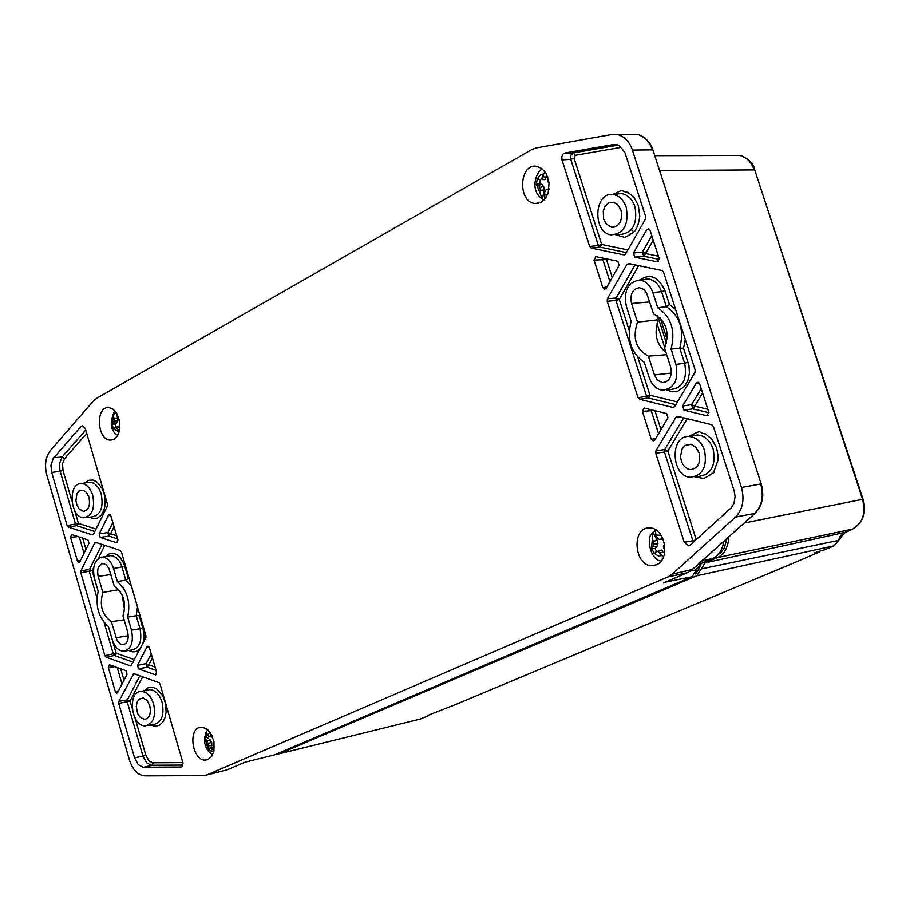 <?xml version="1.0" encoding="UTF-8"?>
<svg xmlns="http://www.w3.org/2000/svg" width="910" height="910" viewBox="0 0 910 910"><rect width="100%" height="100%" fill="white"/><g stroke="black" fill="none" stroke-linecap="round" stroke-linejoin="round"><path stroke-width="1.36" d="M602.841 258.099L602.898 259.737L594.003 260.032L595.834 256.62L617.822 261.25L619.141 265.333L606.06 288.345L604.638 289.266L602.83 287.64L606.833 286.969M594.003 260.032L602.83 287.64M708.935 412.753L692.885 408.84L683.99 410.16L682.648 405.997L691.543 404.677L692.885 408.84L694.739 406.122L691.543 404.677L701.155 388.604M699.164 383.008L696.286 383.133L682.648 405.997M696.286 383.133L697.947 382.245L699.654 383.929L708.833 412.366L706.808 415.745L708.06 415.495M683.99 410.16L706.808 415.745M659.272 259.418L643.711 256.188L634.77 257.143L633.451 253.025L642.392 252.093L643.711 256.188L645.565 253.549L642.392 252.093L651.788 235.656M649.763 229.684L646.76 229.673L633.451 253.025M646.76 229.673L648.523 228.74L650.058 230.332L659.113 258.349L657.122 261.796L658.112 261.659M634.77 257.143L657.122 261.796M651.094 409.739L651.23 410.728L642.392 411.388L644.132 408.033L666.689 413.584L668.02 417.736L654.631 440.247L653.323 441.111L651.344 439.405L655.678 438.483M642.392 411.388L651.344 439.405M684.24 542.303L688.313 545.818L690.201 545.01L731.435 507.621L734.006 503.275L735.109 496.428L734.131 490.729L713.36 426.38L711.768 424.697L677.54 416.279L675.993 417.155L655.973 450.734L664.687 449.608L664.471 452.088L655.757 453.214L684.24 542.303L692.863 540.779L693.454 542.076M655.757 453.214L655.973 450.734M615.979 144.519L613.26 144.553L617.116 144.77L620.302 146.374L625.022 152.88L645.622 216.591L645.417 219.117L625.602 253.958L623.873 254.868L624.795 254.755M591.182 248.055L589.68 246.485L598.348 245.507L599.838 247.088L591.182 248.055L623.873 254.868M613.26 144.553L564.803 153.005L563.051 153.995L561.788 156.668L561.993 159.898L589.68 246.485M631.984 264.219L626.944 264.435L628.685 263.525L662.014 270.532L663.561 272.147L695.149 369.983L694.933 372.509L674.651 406.599L672.877 407.441L674.048 407.236M639.525 399.285L638.001 397.647L646.612 396.305L648.136 397.932L639.525 399.285L672.877 407.441M675.789 404.677L648.136 397.932L649.979 395.259L646.612 396.305L615.945 300.482L619.289 299.447L616.15 298.014L615.945 300.482L607.175 301.233L638.001 397.647M607.175 301.233L607.391 298.753L616.15 298.014L635.089 264.878M626.944 264.435L607.391 298.753M656.428 564.746C670.852 559.548 665.142 527.698 649.842 527.959C630.812 526.253 634.054 567.442 652.788 565.599L656.428 564.746M541.154 202.236L545.34 198.494L548.184 192.84L549.105 182.557L545.852 172.991L541.814 168.543L536.934 166.382C518.962 162.446 517.346 202.998 535.421 203.533L541.154 202.236M208.117 759.452L211.723 756.392L213.964 751.182L213.987 741.32L210.108 732.311L206.024 728.5L201.531 727.215C187.153 726.806 192.067 762.261 206.069 759.998L208.117 759.452M114.023 439.189L117.344 435.981L119.46 430.908L119.756 421.546L116.571 412.969L113.022 409.17L108.938 407.612C95.038 405.837 96.972 440.895 110.724 440.076L114.023 439.189M94.629 543.099L95.88 542.44L120.234 550.413L121.394 551.858L145.953 635.817L145.827 637.921L130.824 665.995L106.026 657.157L104.889 655.689L80.819 572.788L80.933 570.718L94.629 543.099L97.074 542.838M51.688 472.438L50.949 465.408L53.178 458.481L81.035 426.437L82.651 425.698L85.324 428.587L107.425 504.129L107.312 506.244L93.48 534.216L92.228 534.875L68.261 527.083L67.135 525.661L51.688 472.438L60.174 471.3L75.575 524.262L76.69 525.673L78.408 523.375L96.016 529.074M134.543 757.825L138.309 764.662L142.893 767.232L180.817 767.05L182.341 766.038L183.012 763.206L160.092 684.149L158.92 682.648L133.781 673.605L118.857 701.337L118.744 703.407L134.543 757.825L142.972 756.085L146.658 762.773L151.151 765.264L182.774 765.105M146.988 646.908L147.989 646.225L149.445 647.772L156.577 672.149L155.599 674.913L138.536 668.861L137.49 665.29L146.988 646.908L148.876 646.703M79.784 561.88L78.908 562.573L77.43 561.083L70.525 537.321L71.617 534.545L87.929 539.846L88.953 543.361L79.784 561.88M117.709 692.453L116.889 693.101L115.297 691.566L108.313 667.496L109.359 664.766L126.024 670.738L127.07 674.299L117.709 692.453M108.472 515.174L109.519 514.457L110.883 515.947L117.925 540.005L116.889 542.826L100.202 537.457L99.167 533.931L108.472 515.174L110.44 515.037M632.37 150.036L741.457 487.476C744.687 499.658 742.719 509.52 735.519 517.073L672.149 574.187L667.86 576.963L206.968 774.91L203.317 775.661L144.679 775.866C137.854 775.183 132.78 769.917 129.459 760.089L46.819 475.145C44.385 465.181 45.523 457.036 50.209 450.723L93.412 400.969L96.46 398.421L531.793 149.547L536.331 147.886L612.123 134.441L617.355 134.498C624.476 136.409 629.492 141.596 632.37 150.036L652.322 149.854C649.171 141.096 644.166 135.954 637.33 134.407L637.25 134.384M735.519 517.073L754.731 513.445C762.023 505.971 764.002 496.166 760.669 484.018L741.457 487.476M245.029 762.193L274.388 754.936L692.032 576.747L665.472 582.116M755.22 513.195L692.51 569.444L672.149 574.187M695.877 539.88L692.863 540.779L664.471 452.088L667.849 451.041L664.687 449.608L683.717 417.781M626.387 252.593L599.838 247.088L601.692 244.471L627.911 249.897M93.662 567.738L92.183 570.718L89.442 569.524L89.339 571.605L97.006 597.972M104.161 622.599L113.295 654.017L114.432 655.473L116.15 653.13L134.578 659.727M118.744 703.407L130.096 701.064L127.343 699.881L127.229 701.94L142.972 756.085L145.839 755.198L148.899 760.737L152.63 762.808L182.956 762.625M152.448 658.01L148.887 664.846L146.123 663.652L147.17 667.223L148.887 664.846L155.098 667.064M114.057 526.799L110.576 533.772L107.824 532.566L108.859 536.092L110.576 533.772L116.673 535.74M705.58 561.436L700.404 563.802L692.032 576.747M657.054 323.619L664.812 347.745M723.905 541.279C722.29 550.254 718.525 556.01 712.621 558.547L707.377 560.81M274.388 754.936L245.12 762.17M690.178 571.139L696.491 569.853M244.46 762.432L227.329 769.769M206.638 775.047L226.965 769.928L206.968 774.91M687.13 572.834L663.413 582.98L687.039 572.856L691.543 569.91M688.836 436.493C704.693 428.439 696.207 432.967 705.398 433.831L712.098 439.439L716.545 447.925C718.115 454.784 718.536 459.084 717.808 460.79L713.781 471.846C715.453 471.733 712.177 473.928 703.953 478.467L694.705 476.829M612.862 194.456C626.376 188.097 618.561 191.168 627.957 192.351L634.02 197.345L638.319 205.489L639.741 216.079C639.161 221.733 637.739 226.317 635.498 229.832C638.194 229.32 624.271 238.966 623.691 237.078L615.524 234.712L619.71 234.552C632.734 233.21 637.808 223.871 634.93 206.536C632.131 198.778 627.57 194.456 621.257 193.591L617.094 194.023M685.287 339.43L683.524 348.166L679.781 348.177C684.411 329.773 679.952 315.941 666.404 306.67L669.464 304.577L675.573 309.354M683.524 348.166L688.95 365.672L689.416 372.963L687.926 380.312L684.604 386.329L677.734 391.266L672.365 391.823L666.655 389.867M639.73 280.03C650.036 273.114 658.442 276.629 664.948 290.586L669.464 304.577M666.04 352.636C656.155 344.082 653.664 333.117 658.567 319.751L657.236 315.611M122.179 594.867L124.59 610.018M705.921 561.424L711.847 558.888M129.345 579.033L128.401 578.316L125.785 580.102L122.008 567.192C119.506 559.752 115.684 555.908 110.531 555.646L108.7 555.987M142.859 643.677L143.939 638.524L143.7 631.517L139.344 615.752L136.204 615.74L137.512 606.97M666.7 354.673L648.409 356.163L654.427 374.909L671.341 373.066M649.729 301.915L631.517 303.485C629.834 294.237 632.461 288.982 639.4 287.696L643.654 289.346L646.453 292.667L653.607 313.984C666.302 320.843 669.965 332.241 664.607 348.166L670.659 366.98C672.342 376.456 669.601 381.665 662.446 382.621L657.646 380.255L654.427 374.909M631.517 303.485L637.5 322.129L658.567 319.751M648.409 356.163C635.851 349.258 632.211 337.917 637.5 322.129M620.984 210.062C622.759 220.755 619.63 226.51 611.611 227.318L606.003 223.769L603.648 219.117L603.273 210.892L605.218 206.115L608.517 202.964L613.317 202.168L617.594 204.454L620.984 210.062M699.085 452.771C700.939 462.849 698.05 468.457 690.428 469.628L688.301 469.173L684.4 466.523L681.613 462.052L680.441 456.604L682.136 448.846L685.241 445.399L691.031 444.33L695.854 447.197L699.085 452.771M111.35 621.655C102.091 615.103 99.258 605.355 102.841 592.421L98.178 576.394C96.79 569.148 98.36 564.883 102.898 563.586L105.822 564.496L108.756 568.022L114.421 586.563C123.76 593.092 126.615 602.875 122.987 615.911L127.696 632.063C129.083 639.446 127.457 643.677 122.804 644.78L119.904 643.768L116.992 640.196L111.35 621.655L124.135 619.869M102.841 592.421L118.778 589.726M88.964 497.292C90.454 505.55 88.6 510.226 83.401 511.34L79.045 508.872L76.918 505.164L75.917 500.58L76.861 494.016L78.965 491.07L83.037 490.115L86.541 492.537L88.964 497.292M149.752 705.682C151.276 713.577 149.547 718.149 144.588 719.401L140.026 717.194L137.672 713.577L136.272 706.638L137.035 702.304L139.002 699.187L143.166 697.981L147.067 700.507L149.752 705.682M704.476 450.291C707.445 466.386 702.838 475.384 690.667 477.261C671.25 476.942 669.385 435.64 688.847 436.493C696.025 436.948 701.235 441.555 704.476 450.291M626.205 207.252C629.026 224.338 624.044 233.551 611.236 234.871C592.387 232.971 593.877 191.976 612.748 194.478C618.959 195.331 623.441 199.586 626.205 207.252M657.748 307.773L652.857 292.565L661.559 291.644L666.404 306.67L657.748 307.773C671.273 316.976 675.709 330.751 671.057 349.087L679.781 348.177L684.661 363.283L688.062 362.226M666.45 389.889L670.875 389.514C682.887 387.899 687.471 379.151 684.661 363.283L675.982 364.387C678.758 380.016 674.242 388.638 662.446 390.231C656.292 389.252 651.867 384.998 649.171 377.479L644.303 362.294C630.983 353.046 626.592 339.362 631.142 321.253L626.308 306.147C623.521 290.87 627.877 282.18 639.377 280.075C645.588 280.781 650.081 284.944 652.857 292.565M675.982 364.387L671.057 349.087M117.333 581.604C127.309 590.146 130.756 601.965 127.684 617.071L131.518 630.198C133.815 642.38 131.131 649.387 123.453 651.219C118.402 650.752 114.671 646.873 112.249 639.605L108.461 626.558C98.61 617.992 95.186 606.242 98.2 591.295L94.424 578.305C92.138 566.338 94.742 559.297 102.238 557.17C107.3 557.42 111.054 561.208 113.522 568.545L117.333 581.604L125.785 580.102L131.222 585.483M127.684 617.071L136.204 615.74L139.992 628.719L142.881 627.82M92.706 495.267C95.106 508.474 92.149 515.959 83.834 517.745C70.093 517.983 67.442 483.017 81.263 483.563C86.404 483.904 90.215 487.817 92.706 495.267M153.619 703.908C156.054 716.534 153.301 723.848 145.361 725.85C131.415 726.976 126.888 691.805 140.936 691.441C146.601 691.554 150.821 695.706 153.619 703.908M429.088 714.851L454.272 705.079L794.748 562.562L819.193 552.04L814.268 553.098L817.555 551.722L823.857 550.095M696.81 575.768L701.269 568.909L838.337 540.438L834.129 545.795L696.81 575.768L279.233 753.798L420.329 719.048L279.108 753.844M818.977 551.392L819.193 552.04M429.201 715.328L420.329 719.048L429.236 715.317M276.674 753.958L279.233 753.798M657.646 315.872L666.473 343.298M727.022 538.492L724.189 548.264L721.004 552.461L718.035 554.69M701.201 563.449L699.494 568.352L695.126 573.96M701.269 568.909L705.227 562.812L717.353 557.614C724.269 554.452 728.114 547.524 728.887 536.809M667.178 339.601L660.205 317.943M632.848 232.994L631.654 229.286M659.591 170.545L754.219 169.886C751.068 161.536 746.268 156.713 739.819 155.439L734.677 155.451M717.353 557.614L852.522 529.12C862.714 523.352 866.047 513.376 862.521 499.169L754.743 169.977C754.026 164.062 749.283 159.261 740.524 155.587M119.165 432.011L116.571 427.837L119.858 426.756L117.925 426.653L113.557 428.781L111.93 424.037L114.194 420.932L113.568 415.722L114.671 410.899C109.302 422.615 110.326 430.771 117.72 435.367M116.298 412.56L118.448 417.997M113.318 422.854L116.696 423.093L115.229 424.105L111.93 424.037M115.229 424.105L116.241 427.256M116.571 427.837L114.99 427.711M115.502 411.502L117.697 417.872L117.834 420.864L114.194 420.932M117.697 417.872L114.182 418.35M117.834 420.864L116.696 423.093M118.027 429.531L119.813 429.133M540.369 179.668L539.687 183.524L541.791 184.389L538.39 185.299L536.286 184.241L537.389 178.565L539.516 179.486L541.541 179.042L544.874 171.592M548.957 189.576L546.023 189.792L544.715 191.964L544.771 199.21M542.44 198.949L540.13 193.307L540.438 190.213L544.169 190.076L542.44 198.949L544.214 199.836M539.516 179.486L545.09 179.634L541.541 179.042M539.687 183.524L536.286 184.241M540.438 190.213L539.948 187.301L538.39 185.299M548.241 189.337L549.026 189.075M547.752 176.881L547.627 181.522L549.174 183.285M547.058 175.22L545.09 179.634M546.694 177.063L543.031 176.847M541.791 184.389L543.714 186.675L539.948 187.301M543.714 186.675L544.169 190.076M549.071 188.78L546.023 189.792M652.39 538.401L652.845 532.566L657.304 540.392L657.93 543.827L654.097 544.18L652.39 538.401L651.571 548.502L654.097 544.18M663.31 539.562L659.215 539.402L657.27 537.844L655.917 535.114L655.484 530.109L652.845 532.566M663.435 557.068L658.237 551.46L656.133 551.835L654.347 553.598L651.571 548.502M653.209 546.705L656.781 546.774L655.007 548.423L651.492 548.593M655.007 548.423L656.667 551.585M658.237 551.46L661.479 550.038L656.133 551.835M664.584 543.998L663.379 546.694L664.903 551.073M663.128 539.118L661.513 538.993L662.662 538.049M659.215 539.402L661.513 538.993M657.304 540.392L653.664 541.2M657.93 543.827L656.781 546.774M660.376 552.996L663.845 551.87L664.596 553.189M661.479 550.038L663.845 551.87M214.464 747.44L212.838 747.235L211.143 751.137L209.414 750.113L207.878 748.464L208.094 743.356L204.557 737.1L205.205 735.871L210.301 740.035L211.7 742.537L208.094 743.356M205.717 733.699L205.205 735.871M207.764 729.752L205.74 732.937L206.741 735.132L209.937 736.838L211.586 734.643M211.95 735.348L211.302 735.371M208.31 745.927L211.837 745.54L211.188 747.804L207.878 748.464M211.188 747.804L211.802 748.475M212.667 736.941L209.937 736.838M210.301 740.035L206.991 741.172M211.7 742.537L211.837 745.54M214.498 746.45L212.838 747.235M609.893 281.588L602.898 259.737L606.083 258.781M658.567 433.638L651.23 410.728L653.175 410.251M679.815 416.814L675.993 417.155M564.803 153.005L573.368 152.891L570.877 155.178L570.752 159.307L574.085 158.272L601.692 244.471L598.348 245.507L570.752 159.307L561.993 159.898M574.085 158.272L575.302 155.292L573.368 152.891L618.072 145.1M101.931 544.43L89.442 569.524L80.933 570.718M106.026 657.157L114.432 655.473L133.281 662.241M131.404 665.722L130.414 665.938M80.819 572.788L92.183 570.718L98.178 591.352M108.415 626.524L116.15 653.13L104.889 655.689M68.261 527.083L76.69 525.673L94.799 531.542M93.082 534.716L92.228 534.875M74.711 510.647L78.408 523.375L67.135 525.661M53.736 457.775L62.187 456.991L59.571 463.338L59.889 470.197L60.174 471.3L63.006 470.424L71.856 500.864M81.035 426.437L83.845 426.198M85.745 430.021L62.187 456.991L64.678 458.549L62.506 463.816L63.006 470.424M143.678 767.289L151.913 765.321L153.267 762.853M181.443 766.868L180.624 767.062M132.849 674.276L134.964 673.98M139.856 675.743L127.343 699.881L118.857 701.337M151.219 653.824L146.123 663.652L137.49 665.29M138.536 668.861L147.17 667.223L156.076 670.42M156.201 674.606L155.166 674.856M70.525 537.321L78.044 536.616M80.501 560.435L77.43 561.083M79.284 537.014L84.016 553.325M108.313 667.496L114.819 666.677M118.584 690.747L115.297 691.566M117.231 667.553L122.031 684.058M112.817 522.545L107.824 532.566L99.167 533.931M100.202 537.457L108.859 536.092L117.606 538.925M117.447 542.599L116.537 542.781M652.948 150.07L761.26 484.075M687.437 572.686L667.86 576.963M638.82 134.782C646.123 137.91 650.821 142.984 652.925 149.979L761.238 484.029C764.502 495.916 762.489 505.641 755.209 513.195L691.873 569.831M606.276 258.815L612.248 277.448M702.588 393.018L694.739 406.122L707.843 409.307M653.232 240.149L645.565 253.549L658.419 256.199M654.916 410.683L660.979 429.588M687.243 418.646L667.849 451.041L696.207 539.585M621.393 147.295L575.302 155.292M637.819 357.289L649.979 395.259L677.427 401.924M638.649 265.629L619.289 299.447L629.219 330.432M104.809 545.363L98.132 558.763M86.723 433.353L64.678 458.549M142.699 676.778L130.096 701.064L132.155 708.139M135.055 718.115L145.839 755.198M82.696 538.14L85.972 549.378M120.712 668.816L124.022 680.202M687.346 572.743L691.805 569.853M128.401 578.316L123.783 563.233L119.688 556.875L116.548 554.429L112.84 553.291L109.052 553.962L105.753 556.522M139.344 615.752L139.685 614.386M128.799 650.479L132.257 651.81L134.987 651.799L137.603 650.821L140.572 648.113M89.191 517.187L93.286 518.723L97.586 518.063L101.328 515.049L103.876 510.362L105.105 505.073L104.696 495.722L102.284 488.613L96.801 481.834L92.797 480.025L88.475 480.332L84.619 483.005M150.571 725.02L154.893 726.351L159.25 725.384L162.844 722.108L165.154 717.33L166.132 712.098L165.415 703.055L162.697 695.797L156.668 688.915L152.414 687.255L148.012 687.812L144.246 690.724M698.3 564.257L700.404 563.802M702.213 560.742L712.621 558.547M694.808 476.806L699.073 476.328C711.449 474.417 716.124 465.306 713.121 448.983C709.823 440.122 704.533 435.458 697.242 434.991L693.272 435.697M639.377 280.075L647.852 278.983C654.165 279.688 658.738 283.909 661.559 291.644L664.948 290.586M124.886 566.304L113.522 568.545M125.307 650.957L131.779 650.058C139.594 648.204 142.324 641.084 139.992 628.719L131.518 630.198M85.847 517.528L92.183 516.869C100.635 515.071 103.638 507.473 101.215 494.073C98.678 486.509 94.799 482.55 89.578 482.198L87.61 482.516M147.272 725.543L153.676 724.531C161.741 722.494 164.551 715.067 162.082 702.27C159.239 693.943 154.95 689.735 149.194 689.632L147.352 690.042M116.036 637.751L128.299 635.749M98.178 576.394L110.918 574.529M822.947 550.482L834.481 545.636M696.15 573.516L695.297 573.675M699.494 568.352L696.662 568.864M744.323 522.977L863.033 499.215L754.765 170.056M852.841 528.983L844.605 532.452L705.227 562.812M852.59 529.097L841.693 534.398L839.464 537.435L838.815 540.153L834.368 545.704M852.772 529.029L852.761 529.029C863.522 521.794 866.934 511.841 863.021 499.169M111.987 423.98L113.568 415.722M119.142 432.091L113.625 428.735M537.48 178.61L540.221 175.027L543.93 173.742M547.797 193.944L544.316 195.036M540.13 193.307L536.377 184.298M655.917 535.114L661.126 535.308M662.218 555.646L658.214 555.885L654.427 553.519M213.975 751.148L211.165 751.023M207.889 748.35L205.467 739.625M206.741 735.132L210.335 732.63M689.223 545.625L688.313 545.818M656.019 564.905L652.788 565.599M538.936 203.169L535.421 203.533M207.81 759.577L206.069 759.998M112.647 439.78L110.724 440.076M617.355 134.498L637.33 134.407M227.261 769.803L244.608 762.387M688.847 436.493L693.318 435.685M612.748 194.478L617.151 194.012M108.745 555.976L102.238 557.17M81.263 483.563L87.656 482.516M140.936 691.441L147.386 690.03M662.446 382.621L664.869 382.416M611.611 227.318L614.295 227.227M690.428 469.628L693.022 469.344M122.804 644.78L123.931 644.633M83.401 511.34L84.664 511.204M144.588 719.401L145.782 719.207M226.465 770.122L227.045 769.905M823.652 550.197L834.197 545.773M739.807 155.439L654.768 155.655M838.815 540.153L844.685 532.43M542.417 169.01C536.468 170.898 529.301 189.792 541.871 198.517M652.629 532.828C645.77 536.695 650.047 560.014 661.104 561.083M653.903 531.383L655.712 529.87M204.523 737.362L204.727 743.254L206.399 748.213L208.697 751.649L212.69 754.765"/></g></svg>
